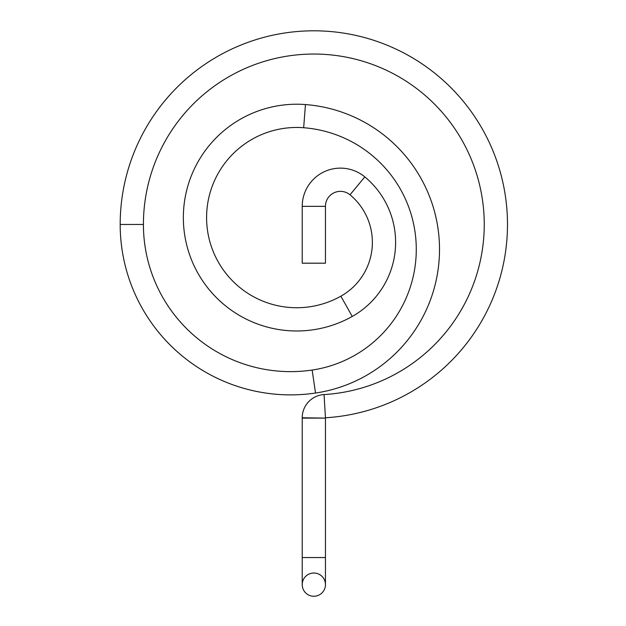 <?xml version="1.0" encoding="UTF-8"?>
<svg xmlns="http://www.w3.org/2000/svg" width="626" height="626" viewBox="0 0 626 626"><rect width="100%" height="100%" fill="white"/><g stroke="black" fill="none" stroke-linecap="round" stroke-linejoin="round"><path stroke-width="0.94" d="M302.217 417.769L325.45 418.113L302.217 417.769A23.24 23.24 0 0 1 324.057 394.568A23.24 23.24 0 0 0 302.217 417.769M324.057 394.568L325.45 417.769A193.653 193.653 0 0 0 507.334 216.713A193.653 193.653 0 0 0 309.956 30.846A193.653 193.653 0 0 0 120.184 224.46A193.653 193.653 0 0 1 309.956 30.846A193.653 193.653 0 0 1 507.334 216.713A193.653 193.653 0 0 1 325.45 417.769L324.057 394.568A170.413 170.413 0 0 0 484.109 217.645A170.413 170.413 0 0 0 310.426 54.079A170.413 170.413 0 0 0 143.417 224.46A170.413 170.413 0 0 1 310.426 54.079A170.413 170.413 0 0 1 484.109 217.645A170.413 170.413 0 0 1 324.057 394.568M143.417 224.46L120.184 224.46A170.413 170.413 0 0 0 315.535 393.042A170.413 170.413 0 0 1 120.184 224.46L143.417 224.46A147.173 147.173 0 0 0 312.131 370.052A147.173 147.173 0 0 1 143.417 224.46M312.131 370.052L315.535 393.042A145.24 145.24 0 0 0 305.449 104.558A145.24 145.24 0 0 1 315.535 393.042L312.131 370.052A122 122 0 0 0 303.665 127.727A122 122 0 0 1 312.131 370.052M303.665 127.727L305.449 104.558A113.376 113.376 0 0 0 186.016 242.043A113.376 113.376 0 0 0 352.242 316.459A113.376 113.376 0 0 1 186.016 242.043A113.376 113.376 0 0 1 305.449 104.558L303.665 127.727A90.144 90.144 0 0 0 208.708 237.035A90.144 90.144 0 0 0 340.865 296.192A90.144 90.144 0 0 1 208.708 237.035A90.144 90.144 0 0 1 303.665 127.727M340.865 296.192L352.242 316.459A84.979 84.979 0 0 0 364.825 176.908A84.979 84.979 0 0 1 352.242 316.459L340.865 296.192A61.739 61.739 0 0 0 350.004 194.803A61.739 61.739 0 0 1 340.865 296.192M350.004 194.803L364.825 176.908A38.233 38.233 0 0 0 302.217 206.353A38.233 38.233 0 0 1 364.825 176.908L350.004 194.803A14.993 14.993 0 0 0 325.45 206.353A14.993 14.993 0 0 1 350.004 194.803M325.45 206.353L302.217 206.353L302.217 263.194L302.217 206.353L325.45 206.353L325.45 263.194L325.45 206.353M325.45 263.194L302.217 263.194L325.45 263.194M325.45 557.547L302.217 557.547L302.217 418.113L325.45 418.113L325.45 557.547L325.45 418.113L302.217 418.113L302.217 557.547L325.45 557.547L325.45 584.637A11.62 11.62 0 0 1 313.829 596.257A11.62 11.62 0 0 1 302.217 584.637L302.217 557.547L302.217 584.637A11.62 11.62 0 0 1 313.829 573.017A11.62 11.62 0 0 1 325.45 584.637L325.45 557.547M302.217 584.637A11.62 11.62 0 0 0 313.829 596.257A11.62 11.62 0 0 0 325.45 584.637A11.62 11.62 0 0 0 313.829 573.017A11.62 11.62 0 0 0 302.217 584.637"/></g></svg>
